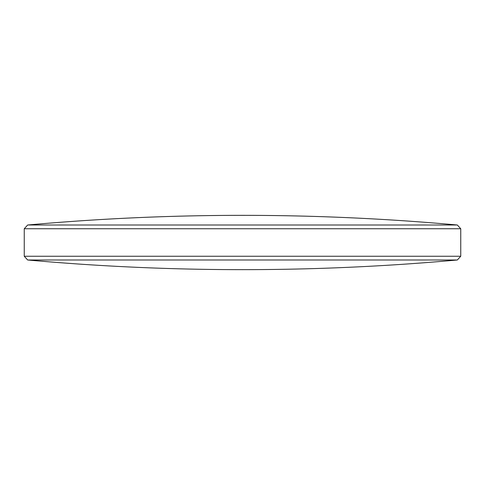<?xml version="1.0" encoding="UTF-8"?>
<svg xmlns="http://www.w3.org/2000/svg" width="485" height="485" viewBox="0 0 485 485"><rect width="100%" height="100%" fill="white"/><g stroke="black" fill="none" stroke-linecap="round" stroke-linejoin="round"><path stroke-width="0.73" d="M457.331 259.996L27.669 259.996A2394.53 2394.53 0 0 0 457.331 259.996L460.75 256.25L24.25 256.25L24.25 228.75L460.75 228.75L460.75 256.25M457.331 225.004A2394.53 2394.53 0 0 0 27.669 225.004L457.331 225.004L460.75 228.75M27.669 225.004L24.25 228.75M27.669 259.996L24.25 256.25"/></g></svg>
